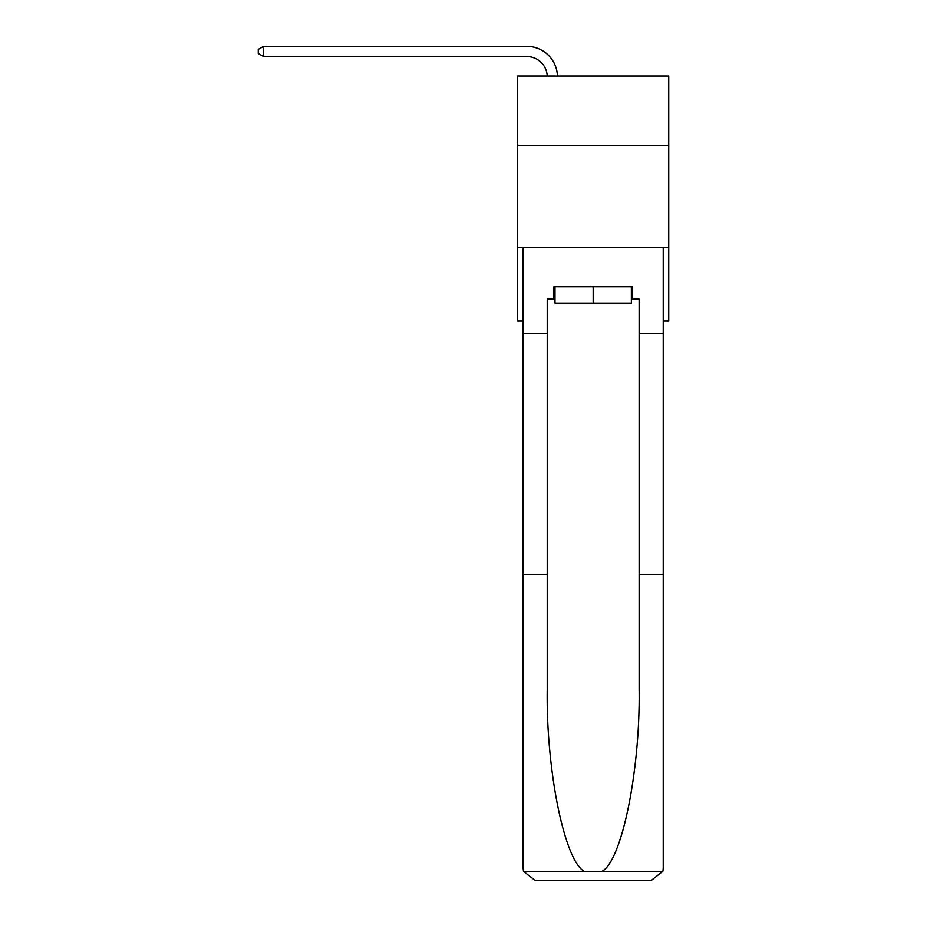 <?xml version="1.0" encoding="UTF-8"?>
<svg xmlns="http://www.w3.org/2000/svg" width="927" height="927" viewBox="0 0 927 927"><rect width="100%" height="100%" fill="white"/><g stroke="black" fill="none" stroke-linecap="round" stroke-linejoin="round"><path stroke-width="1.39" d="M668.738 145.481L668.738 76.037L517.614 76.037L517.614 145.481L668.738 145.481L668.738 321.101L663.222 321.101M668.738 247.579L517.614 247.579L517.614 145.481M517.614 247.579L517.614 321.101L523.129 321.101M526.803 56.559A20.417 20.417 0 0 1 547.208 76.037A20.417 20.417 0 0 0 526.803 56.559A20.417 20.417 0 0 1 547.208 76.037A20.417 20.417 0 0 0 526.803 56.559A20.417 20.417 0 0 1 547.208 76.037A20.417 20.417 0 0 0 526.803 56.559A20.417 20.417 0 0 1 547.208 76.037A20.417 20.417 0 0 0 526.803 56.559A20.417 20.417 0 0 1 547.208 76.037A20.417 20.417 0 0 0 526.803 56.559A20.417 20.417 0 0 1 547.208 76.037A20.417 20.417 0 0 0 526.803 56.559A20.417 20.417 0 0 1 547.208 76.037A20.417 20.417 0 0 0 526.803 56.559A20.417 20.417 0 0 1 547.208 76.037A20.417 20.417 0 0 0 526.803 56.559A20.417 20.417 0 0 1 547.208 76.037A20.417 20.417 0 0 0 526.803 56.559A20.417 20.417 0 0 1 547.208 76.037A20.417 20.417 0 0 0 526.803 56.559A20.417 20.417 0 0 1 547.208 76.037A20.417 20.417 0 0 0 526.803 56.559A20.417 20.417 0 0 1 547.208 76.037A20.417 20.417 0 0 0 526.803 56.559A20.417 20.417 0 0 1 547.208 76.037A20.417 20.417 0 0 0 526.803 56.559A20.417 20.417 0 0 1 547.208 76.037A20.417 20.417 0 0 0 526.803 56.559A20.417 20.417 0 0 1 547.208 76.037A20.417 20.417 0 0 0 526.803 56.559A20.417 20.417 0 0 1 547.208 76.037A20.417 20.417 0 0 0 526.803 56.559A20.417 20.417 0 0 1 547.208 76.037A20.417 20.417 0 0 0 526.803 56.559A20.417 20.417 0 0 1 547.208 76.037A20.417 20.417 0 0 0 526.803 56.559A20.417 20.417 0 0 1 547.208 76.037A20.417 20.417 0 0 0 526.803 56.559L263.569 56.559L258.262 53.499L258.262 49.409L263.569 46.35L526.803 46.35A30.637 30.637 0 0 1 557.428 76.037M631.368 286.791L631.368 303.129L554.983 303.129L554.983 286.791M593.176 286.791L593.176 303.129M553.767 299.05L547.231 299.05L547.231 574.323L523.129 574.323L523.129 868.402L523.488 871.334L535.389 880.65L650.974 880.65L662.863 871.334L663.222 868.402L663.222 574.323L639.12 574.323L639.12 299.05L632.585 299.05L632.585 286.791L553.767 286.791L553.767 299.05L554.983 299.05M619.931 880.65L650.974 880.65L619.931 880.65M547.231 574.323L547.231 688.576C545.957 769.734 564.392 860.662 584.277 871.334L602.075 871.334C621.959 860.662 640.395 769.734 639.12 688.576L639.12 574.323M523.129 868.402L523.129 247.579L663.222 247.579L663.222 333.349L639.12 333.349M547.231 333.349L523.129 333.349M663.222 574.323L663.222 333.349M631.368 299.05L632.585 299.05M263.569 56.559L263.569 46.35L526.803 46.35M523.488 871.334L584.277 871.334M602.075 871.334L662.863 871.334"/></g></svg>
